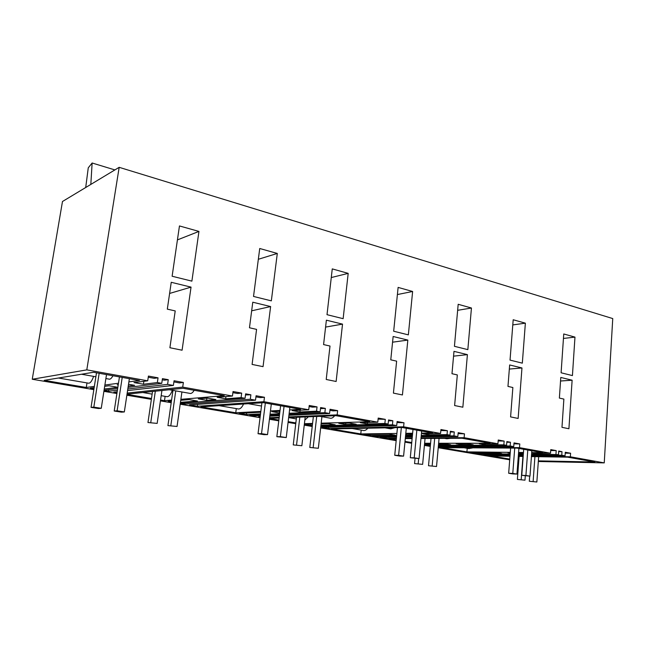 <?xml version="1.0" encoding="UTF-8"?>
<svg xmlns="http://www.w3.org/2000/svg" width="645" height="645" viewBox="0 0 645 645"><rect width="100%" height="100%" fill="white"/><g stroke="black" fill="none" stroke-linecap="round" stroke-linejoin="round"><path stroke-width="0.97" d="M531.585 454.306L558.457 454.652L558.699 451.065L562.005 451.669L558.659 451.637M523.337 454.201L518.467 454.136M510.155 454.024L477.05 453.596L480.267 454.144L480.307 453.637M510.074 455.064L483.46 454.685L488.62 455.555L488.684 454.757M488.62 455.555L510.01 455.878M518.33 456.007L523.2 456.079M531.448 456.2L570.357 456.797L570.591 453.233L565.23 453.145M531.504 455.362L565.052 455.838L565.286 452.266L570.591 453.233M523.264 455.249L518.387 455.176M480.267 454.144L510.114 454.548M518.427 454.66L523.305 454.725M531.544 454.838L561.763 455.249L562.005 451.669M558.457 454.652L536.938 453.967L537.003 453.072M555.966 454.209L556.208 450.605L550.717 450.5M536.938 453.967L531.674 453.032L550.524 453.225L550.774 449.613L556.208 450.605M438.294 447.041L439.366 447.219L439.447 446.3M439.366 447.219L519.507 447.654L519.789 443.945L513.952 443.808M438.358 446.3L513.743 446.614L514.025 442.897L519.789 443.945M430.352 445.695L430.409 445.115L426.885 445.106L430.36 445.695M438.415 445.719L510.163 445.969L510.453 442.244L506.801 442.244M438.463 445.139L506.567 445.324L506.857 441.583L510.453 442.244M506.567 445.324L503.85 444.84L485.185 444.8L485.266 443.76M503.85 444.84L504.148 441.091L498.158 440.938M485.185 444.8L479.316 443.76L497.94 443.776L498.238 440.011L504.148 441.091M396.53 437.06L380.131 437.197L386.153 438.213L386.266 437.149M386.153 438.213L396.425 438.149M405.342 438.092L412.179 438.044M421.016 437.987L464.134 437.697L464.465 433.835L458.095 433.642M421.121 436.867L457.837 436.568L458.176 432.69L464.465 433.835M412.284 436.939L405.447 436.988M396.667 435.689L372.649 435.931L376.398 436.568L376.47 435.891M376.398 436.568L396.594 436.383M405.512 436.302L412.357 436.238M421.185 436.157L453.935 435.867L454.274 431.973L450.283 432.029M421.25 435.448L450.008 435.157L450.355 431.255L454.274 431.973M412.421 435.536L405.584 435.601M450.008 435.157L447.05 434.625L428.869 434.819L428.981 433.609M447.05 434.625L447.396 430.715L440.849 430.505M428.869 434.819L422.467 433.69L440.583 433.464L440.938 429.538L447.396 430.715M328.49 428.457L403.609 426.813L404.004 422.781L397.11 421.524L396.707 425.579L321.952 427.353L328.49 428.457L328.636 427.192M404.004 422.781L397.014 422.523M320.799 426.595L392.434 424.805L392.837 420.742L388.443 420.879M320.887 425.789L388.121 424.031L388.532 419.959L392.837 420.742M388.121 424.031L384.88 423.451L367.368 423.926L367.521 422.475M384.88 423.451L385.291 419.363L378.107 419.081M367.368 423.926L360.37 422.685L377.785 422.177L378.212 418.073L385.291 419.363M269.626 417.686L279.204 417.291M288.734 416.896L337.166 414.872L337.633 410.655L333.03 410.873L329.934 410.309M288.92 415.307L329.579 413.51L330.055 409.269L337.633 410.655M279.39 415.727L269.812 416.154M260.185 416.573L258.669 416.646L260.145 416.896M260.427 414.638L249.808 415.146L254.251 415.896L254.38 414.928M254.251 415.896L260.306 415.622M269.933 415.178L279.511 414.735M289.041 414.3L324.87 412.663L325.346 408.406L320.492 408.591M289.162 413.276L320.13 411.808L320.613 407.543L325.346 408.406M279.64 413.727L270.053 414.187M320.13 411.808L316.55 411.163L299.933 411.978L300.143 410.204M316.55 411.163L317.042 406.89L312.511 407.14L309.116 406.519M299.933 411.978L292.233 410.607L308.737 409.76L309.237 405.463L317.042 406.89M197.37 406.269L263.902 401.706L264.458 397.28L256.081 395.748L255.517 400.19L189.582 404.947L197.37 406.269L197.628 404.367M264.458 397.28L260.145 397.61L255.936 396.844M180.31 403.383L184.744 404.133L184.913 402.923M184.744 404.133L250.308 399.255L250.873 394.796L245.495 394.942M180.318 403.278L245.06 398.312L245.632 393.837L250.873 394.796M245.06 398.312L241.101 397.602L225.653 398.812L225.944 396.586M241.101 397.602L241.681 393.111L237.465 393.474L232.893 392.644M225.653 398.812L217.147 397.304L232.45 396.046L233.039 391.539L241.681 393.111M127.186 393.071L182.712 387.105L183.374 382.461L179.431 382.912L173.892 381.905M127.565 390.588L173.392 385.428L174.053 380.752L183.374 382.461M117.172 391.757L113.842 392.136L117.027 392.676M104.03 390.475L108.537 391.233L108.779 389.669M108.537 391.233L117.406 390.209M127.807 389L167.595 384.388L168.272 379.695L164.41 380.179L162.274 379.792M128.057 387.363L161.758 383.34L162.443 378.631L168.272 379.695M117.656 388.604L104.071 390.225M161.758 383.34L157.356 382.55L143.432 384.243L143.867 381.308M157.356 382.55L158.041 377.825L154.236 378.325L148.253 377.236M143.432 384.243L133.991 382.574L147.721 380.816L148.423 376.067L158.041 377.825M62.476 201.506L119.172 167.329L86.801 369.867L32.25 379.252L62.476 201.506M574.969 337.117L572.429 375.592L561.102 372.786L563.754 333.965L574.969 337.117L563.448 338.448M561.972 427.337L563.875 399.094L559.376 398.078L560.787 377.446L572.123 380.211L568.914 428.748L561.972 427.337M572.123 380.211L560.537 381.01M167.313 309.132L171.239 282.292L191.041 287.13L182.084 350.211L169.901 347.736L175.214 310.922L167.313 309.132M191.041 287.13L169.611 293.443M277.302 253.445L271.335 300.86L253.525 296.442L259.733 248.502L277.302 253.445L258.339 259.282M263.047 366.65L252.09 364.425L256.573 329.385L249.47 327.773L252.775 302.207L270.618 306.56L263.047 366.65M270.618 306.56L251.663 310.809M393.418 393.119L396.627 361.152L390.773 359.829L393.144 336.497L407.834 340.084L402.432 394.95L393.418 393.119M407.834 340.084L392.563 342.189M348.187 273.367L343.14 318.678L327.007 314.679L332.264 268.892L348.187 273.367L331.264 277.552M336.134 381.485L326.217 379.478L330.006 346.043L323.58 344.583L326.378 320.186L342.527 324.129L336.134 381.485M342.527 324.129L325.588 327.088M412.623 291.484L408.35 334.868L393.676 331.224L398.118 287.404L412.623 291.484L397.393 294.555M510.59 416.904L512.864 387.524L507.97 386.411L509.655 364.957L521.966 367.964L518.137 418.436L510.59 416.904M521.966 367.964L509.332 369.069M471.447 308.012L467.843 349.638L454.435 346.309L458.184 304.287L471.447 308.012L457.644 310.318M451.984 373.713L453.983 351.356L467.407 354.637L462.852 407.213L454.62 405.544L457.321 374.922L451.984 373.713M467.407 354.637L453.556 356.153M525.369 323.169L522.329 363.159L510.034 360.103L513.194 319.751L525.369 323.169L512.791 324.919M198.95 231.418L191.888 281.139L172.118 276.237L179.463 225.944L198.95 231.418L177.423 239.9M112.94 375.737C111.44 378.534 110.037 379.639 108.731 379.05L105.893 378.55M93.614 376.382C91.792 381.477 89.937 383.727 88.059 383.106L58.461 378.018M94.347 386.411L86.269 387.468L86.994 382.92M86.269 387.468L44.215 380.348L93.541 372.27L139.513 380.502L128.879 381.888M118.47 383.251L104.885 385.033M474.631 453.185L501.673 453.524L496.336 452.605L469.366 452.298L474.631 453.185L474.704 452.355M438.503 444.695L450.662 444.719L444.881 443.728L438.592 443.72M430.546 443.712L424.563 443.712M424.475 444.663L430.457 444.679M345.68 424.507L356.201 424.225L349.251 423.007L338.786 423.313L345.68 424.507L345.833 423.104M396.248 439.922L388.919 438.681L396.377 438.64M405.294 438.584L412.131 438.544M420.967 438.495L462.03 438.245L490.127 443.276L438.632 443.26M411.752 442.551L405.02 441.406M450.404 438.318L446.864 438.761L444.526 438.35M430.586 443.26L424.603 443.26M461.949 444.744L473.237 444.768L467.399 443.744L456.136 443.736L461.949 444.744L462.03 443.744M295.845 422.935L288.162 421.637M278.866 420.056L269.529 418.476M334.634 415.743C333.005 417.896 331.353 418.669 329.659 418.065L319.888 416.339M308.383 416.807L304.835 420.105M296.313 418.928L288.646 417.605L336.021 415.686L369.754 421.725L321.186 423.185M312.567 423.443L304.424 423.692M269.537 418.379L279.116 417.992M395.079 427.627L390.757 428.852L385.017 427.845M367.819 428.199C366.158 430.223 364.457 430.941 362.708 430.344L352.146 428.53M396.885 433.456L360.789 433.924L361.192 430.086M360.789 433.924L331.49 428.965L401.932 427.49L432.658 432.988L421.467 433.134M412.639 433.247L405.802 433.335M412.558 434.117L405.745 433.892M406.414 433.883L406.294 435.061L405.641 434.948M406.294 435.061L412.469 434.996M369.819 435.456L395.353 435.182L389.08 434.093L363.651 434.407L369.819 435.456L369.94 434.335M320.96 425.184L335.182 424.797L328.345 423.612L321.113 423.829M312.494 424.079L304.351 424.313M304.343 424.37L310.753 425.458L310.906 424.12M310.753 425.458L312.341 425.41M171.57 400.11L164.499 400.706L160.549 400.037M151.486 398.505L126.992 394.361M164.499 400.706L165.12 396.361M194.177 390.289C192.605 392.918 191.065 393.934 189.566 393.321L169.248 389.733M172.352 390.281C170.498 395.127 168.498 397.223 166.337 396.57L161.177 395.683M127.025 394.168L183.027 388.29L224.267 395.675L180.882 399.328M243.568 404.012C241.738 407.898 239.755 409.511 237.634 408.833L219.139 405.657M260.83 411.445L235.756 412.768L236.296 408.608M235.756 412.768L200.942 406.874L263.418 402.682L300.618 409.349L289.565 409.93M280.035 410.43L270.457 410.938M279.938 411.244L271.843 411.655L279.398 412.977L279.608 411.26M260.733 412.228L239.158 413.34L246.463 414.574L246.672 412.953M246.463 414.574L260.524 413.897M180.455 402.359L197.451 401.029L189.227 399.61L180.737 400.303M171.441 401.069L168.216 401.335L171.328 401.859M523.385 453.58L518.564 452.863M510.251 452.766L507.857 452.742L510.219 453.153M518.499 453.733L523.369 453.798M206.618 400.303L198.305 398.86L207.432 398.11L215.841 399.586L206.618 400.303L206.908 398.15M510.284 452.363L466.916 451.879L441.914 447.654L517.04 448.098L542.84 452.717L531.706 452.597M466.916 451.879L467.222 448.323M500.955 448.001L498.859 447.993M473.003 447.84L468.834 448.606L464.078 447.783M523.466 452.508L518.596 452.451M538.365 460.869L594.779 462.013L567.6 457.152L531.416 456.587M509.768 459.087L491.272 455.959L509.985 456.249M518.298 456.378L523.176 456.458M517.991 460.457L518.814 460.474M549.226 456.862L552.717 456.918M117.858 387.29L109.045 385.766L104.684 386.331M94.154 387.677L90.365 388.161L93.977 388.774M104.256 389.024L117.841 387.371M128.242 386.097L134.612 385.323L128.524 384.259M118.269 384.589L117.14 384.734L118.22 384.92M119.172 167.329L612.75 318.574L604.244 462.884L538.317 461.498M518.765 461.086L517.943 461.07M147.721 380.816L86.801 369.867M173.392 385.428L167.595 384.388M232.45 396.046L182.712 387.105M255.517 400.19L250.308 399.255M308.737 409.76L263.902 401.706M329.579 413.51L324.87 412.663M377.785 422.177L337.166 414.872M396.707 425.579L392.434 424.805M440.583 433.464L403.609 426.813M457.837 436.568L453.935 435.867M497.94 443.776L464.134 437.697M513.743 446.614L510.163 445.969M550.524 453.225L519.507 447.654M565.052 455.838L561.763 455.249M604.244 462.884L570.357 456.797M509.711 459.796L438.229 447.735M430.296 446.396L424.41 445.405M411.679 443.26L404.947 442.123M396.175 440.648L320.654 427.901M312.22 426.482L304.255 425.136M295.749 423.7L288.073 422.41M278.769 420.838L269.433 419.266M260.048 417.678L180.189 404.213M171.207 402.698L160.428 400.876M151.365 399.352L126.863 395.216M116.898 393.531L103.901 391.338M93.839 389.644L32.25 379.252M536.858 482L529.303 481.259L536.858 482L538.664 456.7M529.682 476.123L529.303 481.259M524.99 480.17L517.387 479.42L524.99 480.17L525.304 475.897M519.12 456.394L517.387 479.42M534.923 456.644L533.133 481.42M522.918 456.45L521.2 479.582M436.528 466.512L428.514 465.73L436.528 466.512L439.076 438.382M431.029 438.431L428.514 465.73M422.636 464.368L414.558 463.586L422.636 464.368L425.055 438.471M415.041 458.49L414.558 463.586M434.682 438.406L432.174 465.843M418.669 458.579L418.186 463.682M318.34 448.275L309.802 447.453L318.34 448.275L321.919 416.702M313.357 416.606L309.802 447.453M301.852 445.727L293.241 444.905L301.852 445.727L305.206 416.936M296.515 417.291L293.241 444.905M316.719 416.468L313.172 447.477M299.828 417.154L296.563 444.913M177.053 426.466L167.934 425.611L177.053 426.466L181.914 391.975M172.957 390.394L167.934 425.611M157.162 423.402L147.971 422.531L157.162 423.402L161.927 390.507M152.518 391.491L147.971 422.531M175.746 390.886L170.828 425.507M155.332 391.201L150.777 422.419M518.894 448.428L516.968 474.075L512.84 473.922L508.671 473.269L510.614 448.057M531.843 450.75L529.988 476.139L521.765 475.333L523.708 449.291M508.671 473.269L512.791 473.414L514.726 448.082M529.988 476.139L525.909 475.486L527.779 450.025M521.765 475.333L525.909 475.486M516.968 474.075L512.791 473.414M406.294 428.264L403.585 456.136L399.682 456.063L394.732 455.289L397.465 427.579M421.669 431.021L419.073 458.587L410.293 457.74L413.002 429.465M394.732 455.289L398.618 455.354L401.351 427.498M419.073 458.587L414.219 457.821L416.847 430.159M410.293 457.74L414.219 457.821M403.585 456.136L398.618 455.354M271.303 404.093L267.538 434.609L264.031 434.657L258.04 433.714L261.918 402.786M289.863 407.422L286.251 437.568L276.842 436.681L280.607 405.761M258.04 433.714L261.523 433.658L265.337 403.028M286.251 437.568L280.39 436.641L284.05 406.382M276.842 436.681L280.39 436.641M267.538 434.609L261.523 433.658M106.506 374.592L101.257 408.301L98.427 408.527L91.042 407.358L96.5 372.794M129.371 378.68L124.332 411.953L121.397 412.147L114.213 411.018L119.446 376.906M91.042 407.358L93.831 407.124L99.161 373.27M124.332 411.953L117.116 410.809L122.219 377.398M114.213 411.018L117.116 410.809M101.257 408.301L93.831 407.124M114.874 169.917L92.13 163L88.26 167.829L85.712 187.501M92.13 163L90.824 184.414M81.504 374.237L95.871 376.777M410.422 438.552L412.107 438.842M142.771 392.515L152.131 394.127M248.301 403.697L261.507 406.028M518.241 457.12L519.056 457.265"/></g></svg>
